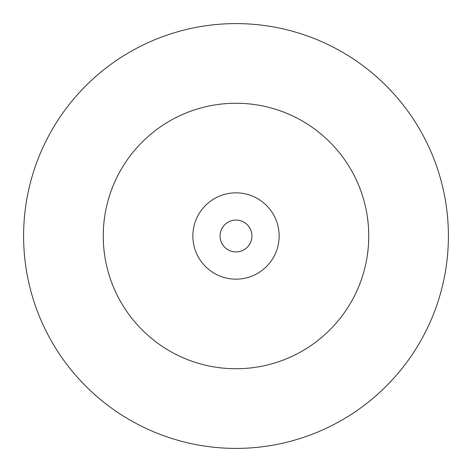<?xml version="1.0" encoding="UTF-8"?>
<svg xmlns="http://www.w3.org/2000/svg" width="472" height="472" viewBox="0 0 472 472"><rect width="100%" height="100%" fill="white"/><g stroke="black" fill="none" stroke-linecap="round" stroke-linejoin="round"><path stroke-width="0.35" stroke-dasharray="2.36 1.77" d="M251.93 236A15.93 15.93 0 0 0 236 220.07A15.93 15.93 0 0 0 220.07 236A15.93 15.93 0 0 0 236 251.93A15.93 15.93 0 0 0 251.93 236M23.6 236A212.4 212.4 0 0 1 236 23.6A212.4 212.4 0 0 1 448.4 236A212.4 212.4 0 0 1 236 448.4A212.4 212.4 0 0 1 23.6 236M103.25 236A132.75 132.75 0 0 1 236 103.25A132.75 132.75 0 0 1 368.75 236A132.75 132.75 0 0 1 236 368.75A132.75 132.75 0 0 1 103.25 236M279.158 236A43.159 43.159 0 0 0 236 192.841A43.159 43.159 0 0 0 192.841 236A43.159 43.159 0 0 0 236 279.158A43.159 43.159 0 0 0 279.158 236"/><path stroke-width="0.71" d="M251.93 236A15.93 15.93 0 0 0 236 220.07A15.93 15.93 0 0 0 220.07 236A15.93 15.93 0 0 0 236 251.93A15.93 15.93 0 0 0 251.93 236M279.158 236A43.159 43.159 0 0 0 236 192.841A43.159 43.159 0 0 0 192.841 236A43.159 43.159 0 0 0 236 279.158A43.159 43.159 0 0 0 279.158 236M23.6 236A212.4 212.4 0 0 1 236 23.6A212.4 212.4 0 0 1 448.4 236A212.4 212.4 0 0 1 236 448.4A212.4 212.4 0 0 1 23.6 236M103.25 236A132.75 132.75 0 0 1 236 103.25A132.75 132.75 0 0 1 368.75 236A132.75 132.75 0 0 1 236 368.75A132.75 132.75 0 0 1 103.25 236"/></g></svg>
